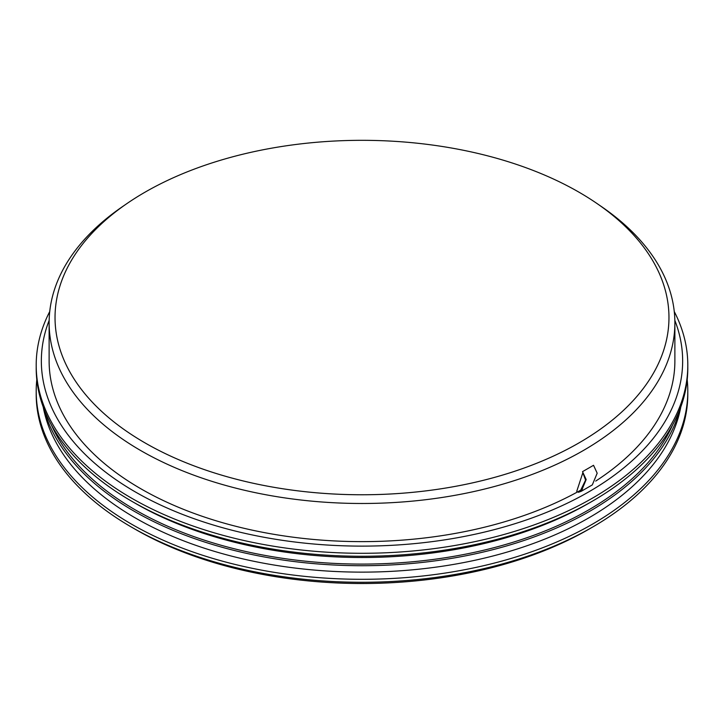<?xml version="1.0" encoding="UTF-8"?>
<svg xmlns="http://www.w3.org/2000/svg" width="724" height="724" viewBox="0 0 724 724"><rect width="100%" height="100%" fill="white"/><g stroke="black" fill="none" stroke-linecap="round" stroke-linejoin="round"><path stroke-width="1.09" d="M144.945 192.231A306.958 177.217 180 0 1 596.857 203.426A306.958 177.217 180 0 1 572.756 446.391A306.958 177.217 180 0 1 151.244 446.391A306.958 177.217 180 0 1 127.143 203.426A306.958 177.217 180 0 1 144.945 192.231A306.958 177.217 180 0 1 596.857 203.426A306.958 177.217 180 0 1 579.055 442.853A306.958 177.217 180 0 1 144.945 442.853A306.958 177.217 180 0 1 127.143 203.426A306.958 177.217 180 0 1 144.945 192.231M599.092 204.983A312.877 180.638 180 0 1 674.877 322.85A312.877 180.638 180 0 0 601.382 206.539L596.857 203.426L601.382 206.539A312.877 180.638 180 0 1 674.877 322.85A312.877 180.638 180 0 1 362 503.488A312.877 180.638 180 0 1 49.123 322.85A312.877 180.638 180 0 1 122.618 206.539A312.877 180.638 180 0 0 49.123 322.85A312.877 180.638 180 0 1 124.908 204.983M49.123 322.85A312.877 180.638 180 0 0 362 503.488A312.877 180.638 180 0 0 674.877 322.85L674.877 360.995A312.877 180.638 180 0 1 595.716 481.089A312.877 180.638 180 0 0 674.877 360.995L674.877 322.85A312.877 180.638 180 0 1 362 503.488A312.877 180.638 180 0 1 49.123 322.85L49.123 360.995A312.877 180.638 180 0 0 241.771 527.76A312.877 180.638 180 0 0 582.476 489.162A312.877 180.638 180 0 1 241.771 527.76A312.877 180.638 180 0 1 49.123 360.995L49.123 322.85L49.123 360.995M674.84 320.37A320.66 185.136 180 0 1 362 546.122A320.66 185.136 180 0 1 49.16 320.37A320.66 185.136 180 0 0 362 546.122A320.66 185.136 180 0 0 674.84 320.37M674.261 311.528A325.8 188.095 180 0 1 687.8 365.195A325.8 188.095 180 0 1 362 553.29A325.8 188.095 180 0 1 36.2 365.195A325.8 188.095 180 0 1 49.739 311.528A325.8 188.095 180 0 0 36.2 365.195L36.2 368.181A325.8 188.095 180 0 0 131.623 501.18A325.8 188.095 180 0 1 36.2 368.181L36.2 365.195A325.8 188.095 180 0 0 362 553.29A325.8 188.095 180 0 0 687.8 365.195L687.8 368.181A325.8 188.095 180 0 1 592.377 501.18A325.8 188.095 180 0 1 131.623 501.18A325.8 188.095 180 0 0 592.377 501.18A325.8 188.095 180 0 0 687.8 368.181L687.8 365.195A325.8 188.095 180 0 0 674.261 311.528M588.748 503.28A320.66 185.136 180 0 1 135.252 503.28L131.623 501.18L135.252 503.28A320.66 185.136 180 0 0 588.748 503.28L592.377 501.18L588.748 503.28M672.605 424.961A320.66 185.136 180 0 1 362 564.087A320.66 185.136 180 0 1 51.395 424.961A320.66 185.136 180 0 0 362 564.087A320.66 185.136 180 0 0 672.605 424.961M680.587 407.549A322.216 186.032 180 0 1 362 565.716A322.216 186.032 180 0 1 43.413 407.549A322.216 186.032 180 0 0 362 565.716A322.216 186.032 180 0 0 680.587 407.549M680.786 407.015A320.66 185.136 180 0 1 362 572.132A320.66 185.136 180 0 1 43.214 407.015A320.66 185.136 180 0 0 362 572.132A320.66 185.136 180 0 0 680.786 407.015M687.194 379.684A325.8 188.095 180 0 1 687.8 391.195A325.8 188.095 180 0 1 362 579.3A325.8 188.095 180 0 1 36.2 391.195A325.8 188.095 180 0 1 36.806 379.684A325.8 188.095 180 0 0 36.2 391.195L36.2 394.182A325.8 188.095 180 0 0 131.623 527.19A325.8 188.095 180 0 1 36.2 394.182L36.2 391.195A325.8 188.095 180 0 0 362 579.3A325.8 188.095 180 0 0 687.8 391.195L687.8 394.182A325.8 188.095 180 0 1 592.377 527.19A325.8 188.095 180 0 1 131.623 527.19A325.8 188.095 180 0 0 592.377 527.19A325.8 188.095 180 0 0 687.8 394.182L687.8 391.195A325.8 188.095 180 0 0 687.194 379.684M588.748 529.289A320.66 185.136 180 0 1 135.252 529.289L131.623 527.19L135.252 529.289A320.66 185.136 180 0 0 588.748 529.289L592.377 527.19L588.748 529.289M593.535 465.297L597.182 473.197L592.304 484.908L581.291 491.27L586.178 479.55L582.521 471.65L593.535 465.297M578.413 492.302L581.291 491.27M576.738 491.334L582.865 472.663L585.571 480.103L580.367 490.872L577.725 491.904M127.143 203.426L122.618 206.539L127.143 203.426M674.877 322.85L674.877 360.995"/></g></svg>
